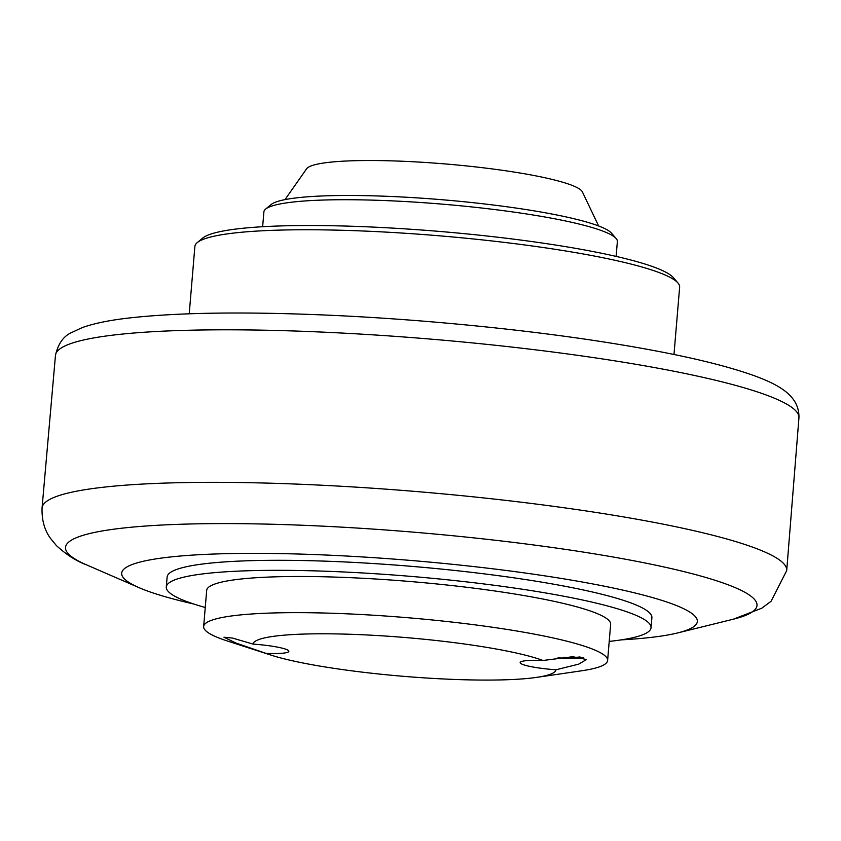 <?xml version="1.0" encoding="UTF-8"?>
<svg xmlns="http://www.w3.org/2000/svg" width="841" height="841" viewBox="0 0 841 841"><rect width="100%" height="100%" fill="white"/><g stroke="black" fill="none" stroke-linecap="round" stroke-linejoin="round"><path stroke-width="1.26" d="M598.624 225.966L582.403 191.916A138.754 17.714 -175.2 0 0 579.922 189.309A138.754 17.714 -175.2 0 0 436.468 163.249A138.754 17.714 -175.2 0 0 306.639 168.757L284.973 199.632M616.138 238.539L611.544 233.188A172.289 21.992 -175.2 0 0 442.892 199.801A172.289 21.992 -175.2 0 0 271.023 204.594L265.609 209.104A177.356 22.644 4.8 0 1 435.302 203.575A177.356 22.644 4.8 0 1 613.846 236.521A177.356 22.644 4.8 0 1 616.138 238.539A177.356 22.644 4.8 0 1 617.368 241.567L616.117 256.4M262.644 226.723L263.895 211.879A177.356 22.644 4.8 0 1 265.609 209.104M677.962 282.996L673.368 277.646A238.161 30.402 -175.2 0 0 440.232 231.485A238.161 30.402 -175.2 0 0 202.66 238.119L197.236 242.629A243.228 31.054 4.8 0 1 429.961 235.049A243.228 31.054 4.8 0 1 674.818 280.221A243.228 31.054 4.8 0 1 677.962 282.996A243.228 31.054 4.8 0 1 679.644 287.138L673.988 354.492M189.225 313.788L194.881 246.434A243.228 31.054 4.8 0 1 197.236 242.629M621.173 639.885A288.841 36.867 -175.2 0 0 677.646 632.937A288.841 36.867 -175.2 0 0 691.607 613.278A288.841 36.867 -175.2 0 0 352.305 556.353A288.841 36.867 -175.2 0 0 127.401 581.383A288.841 36.867 -175.2 0 0 139.186 587.722A288.841 36.867 -175.2 0 0 193.703 603.996M166.287 586.997L167.128 576.979A243.228 31.054 4.8 0 1 412.101 566.392A243.228 31.054 4.8 0 1 651.891 617.683L651.05 627.701A243.228 31.054 -175.2 0 0 646.224 620.784A243.228 31.054 -175.2 0 0 385.756 574.445A243.228 31.054 -175.2 0 0 166.287 586.997A243.228 31.054 -175.2 0 0 171.101 593.925A243.228 31.054 -175.2 0 0 205.246 607.496M609.21 641.41A243.228 31.054 -175.2 0 0 651.05 627.701M270.855 655.065L227.427 641.021A202.692 25.871 4.8 0 1 203.648 626.556L206.686 590.393A202.692 25.871 4.8 0 1 368.526 578.587A202.692 25.871 4.8 0 1 610.65 624.316L607.612 660.479A202.692 25.871 4.8 0 1 581.741 670.771L536.59 677.383A152.021 19.406 -175.2 0 0 555.975 669.772A32.936 4.205 4.8 0 1 520.159 662.571A32.936 4.205 4.8 0 1 543.002 660.479A152.021 19.406 -175.2 0 0 374.403 635.365A152.021 19.406 -175.2 0 0 253.025 644.09A32.936 4.205 4.8 0 1 288.852 651.291A32.936 4.205 4.8 0 1 265.998 653.383A152.021 19.406 -175.2 0 0 270.855 655.065A152.021 19.406 -175.2 0 0 402.881 676.269A152.021 19.406 -175.2 0 0 536.59 677.383M203.648 626.556A202.692 25.871 4.8 0 1 365.488 614.75A202.692 25.871 4.8 0 1 607.612 660.479M543.002 660.479L572.805 656.716L586.503 659.523L578.661 664.159L555.975 669.772M265.998 653.383L235.922 643.039L223.937 637.226L232.484 638.056L253.025 644.09M583.717 657.546A32.936 4.205 4.8 0 1 560.505 657.977A32.936 4.205 4.8 0 1 558.003 657.83M580.038 656.947A30.402 3.879 4.8 0 1 563.028 657.273M798.95 417.704C799.455 396.174 779.681 385.167 755.313 376.106C724.069 364.731 678.182 354.103 617.662 344.2C530.955 329.945 420.29 318.97 322.597 314.923C241.745 311.59 177.346 312.6 129.409 317.961C109.929 320.137 94.245 323.343 82.344 327.559L71.212 332.731C63.39 336.337 58.145 343.853 55.474 355.27A373.047 47.622 4.8 0 1 431.191 339.154A373.047 47.622 4.8 0 1 798.95 417.704L786.713 570.566A373.646 47.695 -175.2 0 0 418.387 491.701A373.646 47.695 -175.2 0 0 42.05 508.038C41.714 520.074 44.51 530.177 50.439 538.324L56.452 545.641C66.46 554.766 76.489 561.178 86.539 564.868A346.965 44.289 4.8 0 1 72.389 557.268A346.965 44.289 4.8 0 1 342.55 527.191A346.965 44.289 4.8 0 1 750.14 595.586A346.965 44.289 4.8 0 1 733.363 619.186L761.809 608.19L771.102 601.252L786.713 570.566M677.646 632.937L733.363 619.186M139.186 587.722L86.539 564.868M55.474 355.27L42.05 508.038"/></g></svg>
